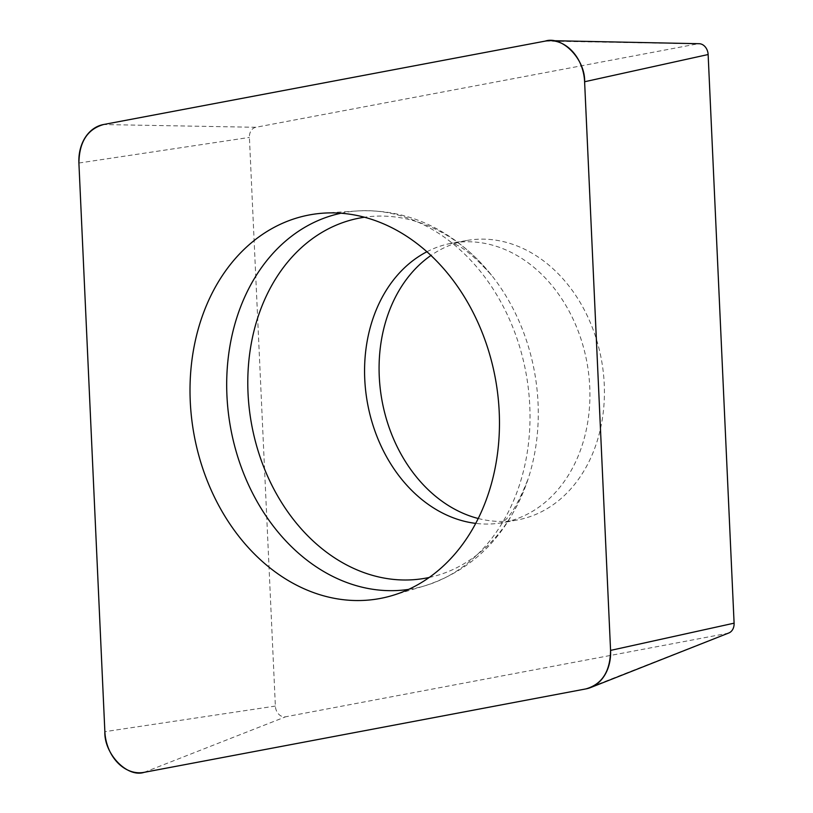 <?xml version="1.0" encoding="UTF-8"?>
<svg xmlns="http://www.w3.org/2000/svg" width="813" height="813" viewBox="0 0 813 813"><rect width="100%" height="100%" fill="white"/><g stroke="black" fill="none" stroke-linecap="round" stroke-linejoin="round"><path stroke-width="0.61" stroke-dasharray="4.07 3.05" d="M478.227 518.501A142.011 111.594 -100.2 0 0 516.865 520.066A142.011 111.594 -100.2 0 0 601.59 360.566A142.011 111.594 -100.2 0 0 466.642 240.526A142.011 111.594 -100.2 0 0 430.961 255.445M728.834 632.971A10.599 8.333 79.8 0 1 727.635 633.317L285.698 716.771A10.599 8.333 79.8 0 1 275.373 706.07L249.408 137.417A10.599 8.333 79.8 0 1 255.871 127.285L697.808 43.821A10.599 8.333 79.8 0 1 699.17 43.709M545.381 41.077L697.808 43.821M255.871 127.285L103.454 124.541M275.373 706.07L104.867 731.68M78.902 163.027L249.408 137.417M727.635 633.317L586.021 688.885M144.094 772.35L285.698 716.771M341.023 213.23A191.157 150.222 79.8 0 1 357.822 210.923A191.157 150.222 79.8 0 1 469.03 258.504A191.157 150.222 79.8 0 1 527.993 447.333A191.157 150.222 79.8 0 1 425.158 585.706A191.157 150.222 79.8 0 1 408.604 589.395M429.223 577.464A183.067 143.86 -100.2 0 0 528.348 478.257A183.067 143.86 -100.2 0 0 491.956 275.739A183.067 143.86 -100.2 0 0 479.883 261.888A183.067 143.86 -100.2 0 0 364.509 217.234M426.916 251.745A142.011 111.594 79.8 0 1 452.119 243.138A142.011 111.594 79.8 0 1 587.077 363.177A142.011 111.594 79.8 0 1 502.353 522.678A142.011 111.594 79.8 0 1 475.717 523.389M466.642 240.526L450.544 243.27C448.857 245.018 456.398 235.902 491.956 275.739L479.385 261.319C444.101 225.679 403.573 208.88 357.822 210.923L323.787 213.128M516.865 520.066L500.818 523.105C498.633 522.058 508.877 527.983 528.348 478.257C509.405 533.419 475.005 569.242 425.158 585.706L392.486 595.482"/><path stroke-width="1.22" d="M430.961 255.445A142.011 111.594 -100.2 0 0 424.386 485.92A142.011 111.594 -100.2 0 0 478.227 518.501M550.553 40.65L699.17 43.709A10.599 8.333 79.8 0 1 708.133 54.532L734.098 623.175A10.599 8.333 79.8 0 1 728.834 632.971L590.573 687.574A40.254 31.636 -100.2 0 0 610.573 650.4L584.608 81.747A40.254 31.636 -100.2 0 0 550.553 40.65A40.254 31.636 -100.2 0 0 545.381 41.077L103.454 124.541A40.254 31.636 -100.2 0 0 78.902 163.027L104.867 731.68A40.254 31.636 -100.2 0 0 144.094 772.35L586.021 688.885A40.254 31.636 -100.2 0 0 590.573 687.574M252.223 551.753A195.008 153.251 -100.2 0 0 392.486 595.482A195.008 153.251 -100.2 0 0 495.574 379.61A195.008 153.251 -100.2 0 0 323.787 213.128A195.008 153.251 -100.2 0 0 194.917 342.608A195.008 153.251 -100.2 0 0 252.223 551.753M585.858 688.916C602.077 684.292 610.319 671.375 610.563 650.187L584.618 81.961C585.563 59.603 562.2 35.376 545.218 41.107L103.617 124.511C87.398 129.135 79.166 142.051 78.912 163.25L104.857 731.466C103.912 753.824 127.275 778.051 144.257 772.32L585.858 688.916M708.133 54.532L584.608 81.747M610.573 650.4L734.098 623.175M408.604 589.395A191.157 150.222 79.8 0 1 287.66 542.84A191.157 150.222 79.8 0 1 229.591 348.055A191.157 150.222 79.8 0 1 341.023 213.23M364.509 217.234A183.067 143.86 -100.2 0 0 251.339 343.198A183.067 143.86 -100.2 0 0 306.186 534.192A183.067 143.86 -100.2 0 0 429.223 577.464M475.717 523.389A142.011 111.594 79.8 0 1 409.864 488.522A142.011 111.594 79.8 0 1 426.916 251.745"/></g></svg>
